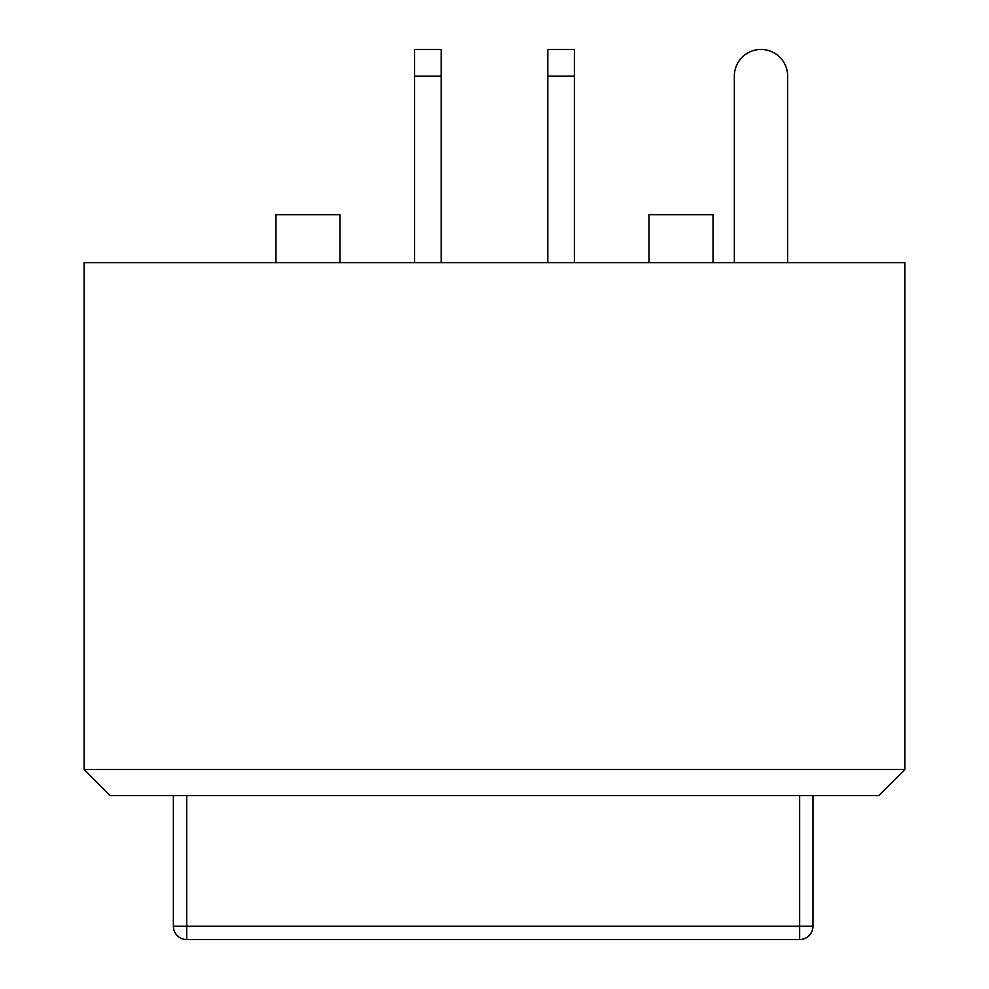<?xml version="1.0" encoding="UTF-8"?>
<svg xmlns="http://www.w3.org/2000/svg" width="989" height="989" viewBox="0 0 989 989"><rect width="100%" height="100%" fill="white"/><g stroke="black" fill="none" stroke-linecap="round" stroke-linejoin="round"><path stroke-width="1.48" d="M173.372 795.638L173.372 926.223A13.327 13.327 0 0 0 186.698 939.55L799.644 939.55A13.327 13.327 0 0 0 812.958 926.223L812.958 795.638M441.205 262.654L441.205 49.45L414.552 49.45L414.552 262.654M574.448 262.654L574.448 49.45L547.795 49.45L547.795 262.654M734.345 262.654L734.345 76.104A26.654 26.654 0 0 1 760.998 49.45A26.654 26.654 0 0 1 787.652 76.104L787.652 262.654M734.345 76.104A26.654 26.654 0 0 1 760.998 49.45A26.654 26.654 0 0 1 787.652 76.104A26.654 26.654 0 0 0 760.998 49.45A26.654 26.654 0 0 0 734.345 76.104M904.91 262.654L84.09 262.654L84.09 769.529L904.91 769.529L904.91 262.654M904.91 769.529L878.788 795.638L110.212 795.638L84.09 769.529M339.932 262.654L339.932 214.675L275.968 214.675L275.968 262.654M713.032 262.654L713.032 214.675L649.068 214.675L649.068 262.654M799.644 795.638L799.644 926.223L186.698 926.223L186.698 795.638M173.372 926.223A13.327 13.327 0 0 0 186.698 939.55L186.698 926.223L173.372 926.223M799.644 939.55A13.327 13.327 0 0 0 812.958 926.223L799.644 926.223L799.644 939.55M441.205 76.104L414.552 76.104M574.448 76.104L547.795 76.104"/></g></svg>
